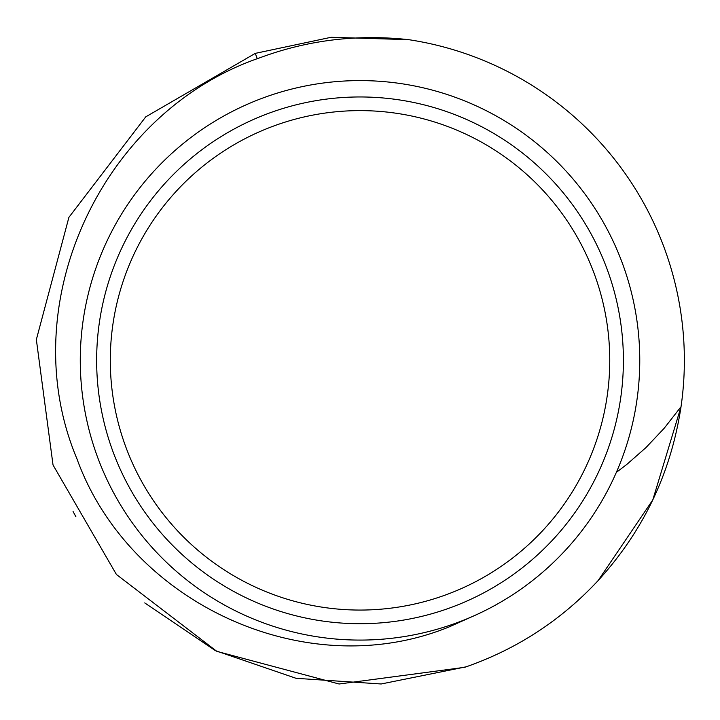 <?xml version="1.0" encoding="UTF-8"?>
<svg xmlns="http://www.w3.org/2000/svg" width="720" height="720" viewBox="0 0 720 720"><rect width="100%" height="100%" fill="white"/><g stroke="black" fill="none" stroke-linecap="round" stroke-linejoin="round"><path stroke-width="1.08" d="M466.236 666.792L381.159 683.982L296.046 678.303L215.37 650.628L144.738 602.919M75.897 516.762L73.062 511.488M582.624 596.232L574.803 603.369M257.274 58.752L255.294 53.37L145.746 116.856L68.904 217.35L36.351 339.588L53.028 464.994L116.415 574.47L216.864 651.375L339.102 684L464.751 667.305C516.483 649.404 560.934 620.496 598.122 580.581C643.302 531.081 670.941 473.13 681.03 406.728L652.788 499.914L598.122 580.581M255.294 53.37L331.11 37.287L408.564 39.654A324.342 324.342 0 0 1 681.03 406.728L664.182 428.274L645.975 447.579L626.634 464.58L616.347 472.374M565.38 550.296A279.738 279.738 0 0 1 92.835 443.205A279.738 279.738 0 0 1 421.848 87.516A279.738 279.738 0 0 1 565.38 550.296M408.564 39.654C357.066 34.029 307.44 40.095 259.686 57.843C101.691 112.014 12.006 304.56 76.941 458.811C129.276 603.387 306.369 685.458 449.343 626.814L477.261 614.331M543.348 529.911A249.723 249.723 0 0 0 415.215 116.793A249.723 249.723 0 0 0 121.509 434.313A249.723 249.723 0 0 0 543.348 529.911M553.365 539.181A263.376 263.376 0 0 0 418.239 103.473A263.376 263.376 0 0 0 108.468 438.354A263.376 263.376 0 0 0 553.365 539.181"/></g></svg>

